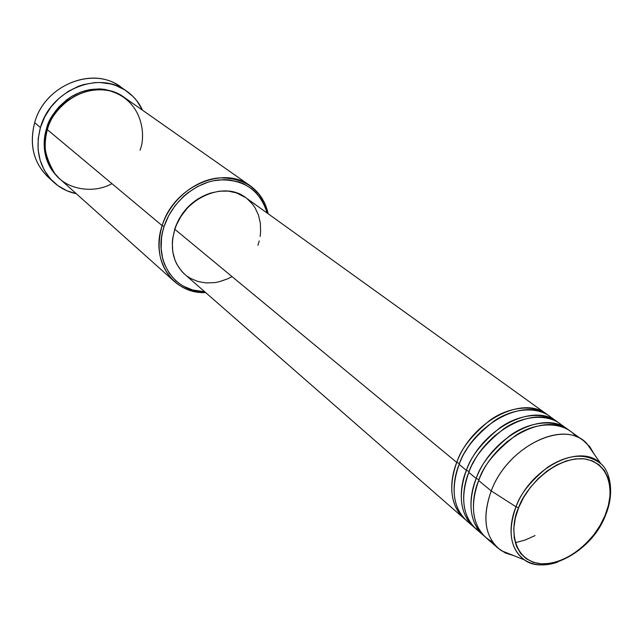 <?xml version="1.0" encoding="UTF-8"?>
<svg xmlns="http://www.w3.org/2000/svg" width="643" height="643" viewBox="0 0 643 643"><rect width="100%" height="100%" fill="white"/><g stroke="black" fill="none" stroke-linecap="round" stroke-linejoin="round"><path stroke-width="0.96" d="M583.41 440.608L570.076 431.011C545.987 411.311 493.856 438.743 478.665 480.546L491.236 490.939C506.708 448.734 559.289 420.852 583.41 440.608L589.752 446.676L594.373 454.432L586.553 443.196C564.088 419.051 507.464 446.427 491.236 490.939L516.032 506.788C530.692 467.204 580.91 442.456 600.811 463.683C586.062 452.728 568.348 453.902 547.667 467.212C530.539 481.125 519.994 494.314 516.032 506.788L518.604 507.737C523.49 491.316 552.04 456.522 584.407 458.861C615.182 464.334 612.779 500.463 604.942 515.75L605.529 515.268M465.267 519.496C446.885 504.184 450.63 477.162 456.747 462.421L459.488 463.523L456.747 462.421C471.464 421.342 522.807 394.689 546.815 414.277L548.061 415.217C534.148 403.499 508.171 406.898 489.757 420.401C471.801 435.158 460.806 449.168 456.747 462.421L174.832 229.286L456.747 462.421C448.251 486.815 450.695 505.502 464.069 518.491L465.267 519.496M478.794 530.507C456.088 516.787 459.6 486.052 466.376 470.379C481.302 428.985 532.991 401.996 557.031 421.631L549.347 416.101C525.339 396.506 473.907 423.247 459.142 464.399C452.632 479.702 449.055 509.039 470.21 523.402M474.775 527.799L473.545 526.778C460.155 513.765 457.76 494.965 466.376 470.379L469.165 471.512L466.376 470.379L459.142 464.399L466.376 470.379C470.499 457.028 481.607 442.89 499.699 427.973C518.258 414.317 544.38 410.829 558.301 422.596L557.031 421.631M563.308 426.598C550.496 413.136 523.619 414.896 503.935 428.704C484.766 443.919 473.055 458.483 468.811 472.396L476.182 478.488L468.811 472.396C460.163 497.023 462.542 515.847 475.941 528.876L484.444 536.254C465.95 520.91 469.896 493.478 476.182 478.488C491.324 436.774 543.367 409.43 567.439 429.122L559.619 423.488C535.571 403.844 483.793 430.923 468.811 472.396C462.213 487.836 458.531 517.43 479.807 531.769M535.04 535.579L525.339 539.975L515.268 542.716M483.198 535.217C469.784 522.172 467.445 503.26 476.182 478.488L479.019 479.654L476.182 478.488C480.369 465.026 491.582 450.759 509.835 435.681C528.538 421.872 554.805 418.288 568.734 430.095L567.439 429.122M586.553 443.196L600.811 463.683C609.331 470.282 615.528 491.991 605.336 515.742L604.942 515.75C599.79 531.423 573.46 564.393 541.342 563.847C510.124 560.407 510.405 524.005 518.604 507.737L523.691 497.344L530.314 487.49L538.215 478.593L547.056 471.022L556.492 465.066L566.113 460.967L575.541 458.877L584.407 458.861L592.356 460.878L599.099 464.849L604.38 470.572L608.037 477.821L609.934 486.309L610.03 495.697L608.342 505.631L604.942 515.75L599.967 525.685L593.602 535.08L586.07 543.608L577.647 550.947L568.629 556.838L559.354 561.05L550.135 563.421L541.342 563.847L533.28 562.287L526.287 558.775L520.629 553.414L516.554 546.405L514.239 537.982L513.797 528.482L515.268 518.266L518.604 507.737L516.032 506.788C510.003 520.669 506.21 546.896 524.431 559.884C533.489 565.631 544.42 566.435 557.232 562.295C544.428 566.451 533.489 565.647 524.431 559.884C510.196 548.849 507.391 531.15 516.032 506.788L491.236 490.939C481.711 518.314 485.047 538.207 501.243 550.641L513.958 555.713L505.358 552.972L498.012 548.166C484.565 535.072 482.306 515.999 491.236 490.939L478.665 480.546C471.536 496.669 468.088 529.044 492.522 541.936M250.159 185.739L124.171 97.342C99.625 78.446 56.303 96.128 47.349 129.653L162.14 225.613L164.126 226.408C171.906 202.28 194.933 182.612 218.21 179.984C243.504 178.85 259.82 189.87 267.158 213.058L264.16 204.562L261.822 200.174L255.801 192.426L252.177 189.138L243.866 183.93L239.252 182.057L229.326 179.895L224.11 179.63L213.428 180.755L208.067 182.146L197.586 186.518L187.772 192.868L183.247 196.71L175.185 205.535L168.723 215.574L164.126 226.408L162.583 231.978L161.562 237.589L161.128 248.672L162.824 259.201L164.447 264.128L169.141 273.074L175.587 280.533L179.389 283.611L183.52 286.231L192.611 289.977L204.691 291.745C173.972 292.219 152.584 259.563 164.126 226.408L162.14 225.613C173.497 186.711 223.29 164.873 250.159 185.739C259.555 192.538 265.567 201.894 268.195 213.806C261.38 189.275 244.838 177.315 218.58 177.926C194.411 180.185 170.218 200.52 162.14 225.613L47.349 129.653C42.189 142.119 44.777 156.924 55.113 174.052C67.202 189.934 93.974 193.856 111.954 183.657M126.446 90.984L120.048 86.572C92.6 65.755 44.52 85.423 34.658 122.692C44.906 83.67 96.498 64.758 123.175 88.927M59.116 178.296C41.843 162.687 42.591 140.729 46.449 128.897L50.299 119.365L55.853 110.612L59.204 106.634L66.872 99.681L71.116 96.78L80.198 92.27L89.763 89.61L99.424 88.903L104.166 89.289L113.256 91.499L123.673 96.997C106.384 86.596 88.935 86.483 71.325 96.659C56.986 107.381 48.691 118.127 46.449 128.897L45.203 133.824L44.166 143.767L44.367 148.686L46.2 158.154L49.857 166.826L52.324 170.765L59.116 178.296M546.815 414.277L245.682 197.602C224.182 180.522 184.027 198.004 174.832 229.286L176.52 224.793L181.077 216.209L187.057 208.453L190.497 204.988L198.124 199.041L206.467 194.612L210.8 193.021L219.584 191.164L228.225 191.116L236.375 192.852L245.722 197.634M174.896 228.49L178.553 219.922L186.711 208.356L197.409 199.258L208.043 193.985C192.008 200.27 180.964 211.772 174.896 228.49L172.71 238.489L174.896 228.49M51.143 179.646C34.272 165.42 28.774 146.435 34.658 122.692L40.429 127.555C50.427 89.98 98.885 70.079 126.486 91.017C133.559 95.968 138.936 102.39 142.625 110.291L136.445 100.284L133.021 96.458L125.015 90.036L115.732 85.471L110.709 83.944L100.163 82.513L94.738 82.625L83.847 84.506L78.494 86.266L68.254 91.346L58.971 98.331L51.03 106.931L44.769 116.809L40.429 127.555L34.658 122.692C29.039 144.651 33.54 162.792 48.145 177.138L53.932 182.403C39.247 167.976 34.746 149.69 40.429 127.555L38.186 138.727L38.122 149.867L40.212 160.525L44.351 170.291L50.355 178.778L57.974 185.682L66.88 190.754L76.364 193.752C67.837 191.944 60.362 188.166 53.932 182.403M576.096 436.677C564.634 421.454 537.058 421.173 516.024 435.207C495.56 450.823 483.102 465.934 478.665 480.546C469.888 505.358 472.219 524.294 485.642 537.355L498.012 548.166M140.005 150.237C146.09 136.171 143.204 100.662 109.776 90.848C75.167 83.912 50.138 114.132 47.349 129.653C42.237 149.489 46.304 165.846 59.566 178.706L174.229 281.377C159.681 267.199 155.654 248.616 162.14 225.613C150.028 260.399 173.313 294.317 205.647 292.581C193.455 292.718 182.982 288.98 174.229 281.377M247.008 198.615L252.659 204.313L254.974 207.641L258.47 215.075L260.367 223.314L260.616 232.035L260.126 236.479M259.217 240.924L257.923 245.329M231.472 276.924L227.389 278.949L218.941 281.811L214.658 282.615L206.162 282.944L198.028 281.53L190.569 278.419L187.193 276.257M184.083 273.709L181.278 270.799L176.721 264.016L175 260.206L172.798 251.911L172.3 243.014L172.71 238.44L174.832 229.286C169.543 247.917 172.854 262.931 184.766 274.32L464.069 518.491M552.98 419.148C540.152 405.773 513.411 407.477 493.904 421.133C474.904 436.179 463.314 450.606 459.142 464.399C450.614 488.841 453.042 507.552 466.424 520.549L473.545 526.778M47.486 129.219L46.449 128.897M507.97 440.961C494.588 452.608 485.682 463.828 481.253 474.614M472.854 463.547C477.162 454.408 484.637 444.988 495.287 435.287C484.637 444.988 477.162 454.408 472.854 463.547M465.098 452.037C468.964 444.964 474.703 437.73 482.322 430.352C474.703 437.73 468.964 444.964 465.098 452.037M501.243 550.641L524.431 559.884C544.661 575.614 591.335 552.739 605.336 515.742"/></g></svg>
